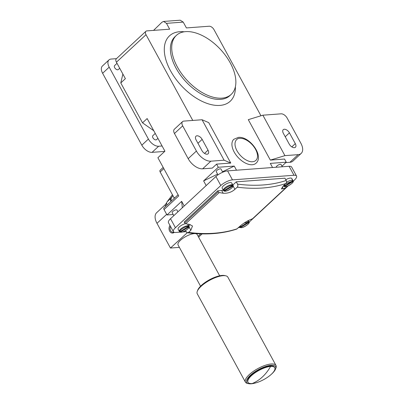 <?xml version="1.0" encoding="UTF-8"?>
<svg xmlns="http://www.w3.org/2000/svg" width="404" height="404" viewBox="0 0 404 404"><rect width="100%" height="100%" fill="white"/><g stroke="black" fill="none" stroke-linecap="round" stroke-linejoin="round"><path stroke-width="0.61" d="M275.983 365.433L227.836 277.124A17.412 5.914 151.4 0 0 225.786 275.811A17.412 5.914 151.4 0 0 223.074 275.674A17.412 5.914 151.4 0 0 207.651 281.457A17.412 5.914 151.4 0 0 197.268 291.36A17.412 5.914 151.4 0 0 197.258 293.794L245.405 382.103A17.412 5.914 -28.6 0 1 253.172 371.483A17.412 5.914 -28.6 0 1 271.22 363.984A17.412 5.914 -28.6 0 1 275.983 365.433A17.412 5.914 -28.6 0 1 275.977 367.867L275.573 368.968A16.468 5.59 -28.6 0 1 271.387 374.245M255.308 383.012A16.468 5.59 -28.6 0 1 251.172 383.8A16.468 5.59 -28.6 0 1 248.606 383.674L247.46 383.416A17.412 5.914 -28.6 0 1 245.405 382.103M225.786 275.811L224.639 275.553A16.468 5.59 151.4 0 0 222.074 275.427A16.468 5.59 151.4 0 0 207.489 280.896A16.468 5.59 151.4 0 0 197.672 290.254L197.268 291.36M248.606 383.674A16.468 5.59 -28.6 0 1 251.763 374.084A16.468 5.59 -28.6 0 1 271.074 365.297A16.468 5.59 -28.6 0 1 275.573 368.968M247.99 382.29L247.743 381.841A15.236 5.176 -28.6 0 1 254.535 372.549A15.236 5.176 -28.6 0 1 270.332 365.989A15.236 5.176 -28.6 0 1 274.498 367.256L274.745 367.706A15.236 5.176 -28.6 0 1 267.953 376.998A15.236 5.176 -28.6 0 1 252.157 383.558A15.236 5.176 -28.6 0 1 247.99 382.29A15.236 5.176 -28.6 0 1 254.783 372.998A15.236 5.176 -28.6 0 1 270.574 366.438A15.236 5.176 -28.6 0 1 274.745 367.706M219.67 275.781L197.172 234.527A10.883 3.697 151.4 0 0 190.304 234.502A10.883 3.697 151.4 0 0 180.467 240.269A10.883 3.697 151.4 0 0 178.063 244.945L200.556 286.204M187.254 232.734L170.453 248.046L179.391 247.379M198.127 236.269L200.727 233.85M170.453 248.046L156.979 223.331A13.605 7.686 -132.9 0 1 156.656 212.696L165.423 204.55M186.895 232.76L186.714 232.426M174.26 232.32A4.353 3.272 85.7 0 1 169.811 231.401A4.353 3.272 85.7 0 1 170.003 225.493M198.611 237.158L202.131 233.886M170.554 226.493A3.616 2.722 -94.3 0 0 170.438 230.376A3.616 2.722 -94.3 0 0 173.058 232.29A3.616 2.722 -94.3 0 0 173.781 232.103M188.239 225.508L188.421 225.397A5.444 1.848 151.4 0 0 188.39 225.331A5.444 1.848 151.4 0 0 187.956 224.983L188.471 225.927L188.244 226.659L180.032 231.583C178.381 230.568 187.249 225.301 188.244 226.659M180.032 231.583L179.315 231.416L178.8 230.472A5.444 1.848 151.4 0 0 178.831 230.543A5.444 1.848 151.4 0 0 178.871 230.603M188.421 225.397L188.956 226.392C190.804 227.275 182.967 233.376 180.027 232.048M188.936 226.341L188.708 227.073L180.497 231.997L179.689 231.664M188.708 227.073C190.355 228.088 181.487 233.355 180.497 231.997L179.78 231.83M165.463 206.51L165.509 204.293L166.256 203.55A5.444 3.075 -132.9 0 1 166.665 202.919M292.405 180.043L292.582 179.937A5.444 1.848 151.4 0 0 292.552 179.866A5.444 1.848 151.4 0 0 292.117 179.517L292.607 180.416L292.38 181.149L284.169 186.077L285.027 184.315M248.334 221.008L248.516 220.902A5.444 1.848 151.4 0 0 248.48 220.837A5.444 1.848 151.4 0 0 248.268 220.599M232.31 184.537L232.487 184.431A5.444 1.848 151.4 0 0 232.457 184.365A5.444 1.848 151.4 0 0 232.022 184.017L232.512 184.916L232.29 185.648L224.074 190.572C222.427 189.557 231.295 184.29 232.29 185.648M224.074 190.572L223.362 190.405L222.872 189.506A5.444 1.848 151.4 0 0 222.902 189.572A5.444 1.848 151.4 0 0 222.942 189.638M166.266 204.055L166.196 203.369L166.579 203.015M283.406 185.825L284.169 186.077M292.582 179.937L293.097 180.886C294.945 181.77 287.108 187.87 284.169 186.542M293.072 180.835L292.849 181.563L284.633 186.491L283.825 186.153M292.849 181.563C294.496 182.583 285.628 187.85 284.633 186.491L283.921 186.325M239.34 226.79L240.102 227.043L248.314 222.114L248.541 221.387L248.147 220.665M248.516 220.902L249.026 221.852C250.874 222.735 243.036 228.836 240.102 227.508M249.005 221.801L248.778 222.533L240.567 227.457L239.759 227.124M248.778 222.533C250.424 223.548 241.557 228.816 240.567 227.457L239.85 227.29M232.487 184.431L233.002 185.38C234.85 186.264 227.013 192.365 224.074 191.036M232.977 185.33L232.754 186.062L224.538 190.986L223.73 190.653M232.754 186.062C234.401 187.077 225.533 192.344 224.538 190.986L223.826 190.819M285.572 183.81L292.38 181.149M240.102 227.043L240.632 225.644M243.986 223.149L248.314 222.114M185.542 223.665A5.444 1.848 151.4 0 0 180.199 226.174A5.444 1.848 151.4 0 0 178.124 229.24L178.831 230.543M286.158 186.542L286.199 186.613A1.091 0.616 -132.9 0 1 286.224 187.461A1.091 0.616 -132.9 0 1 286.123 187.527A217.675 122.983 -132.9 0 1 283.265 188.749L281.361 188.9L283.563 185.678L285.865 183.537C286.603 182.78 286.709 181.765 286.189 180.492C271.892 185.224 255.676 186.441 237.537 184.128C238.062 185.406 237.956 186.421 237.219 187.178L234.916 189.319C231.709 192.178 227.795 193.486 223.17 193.243A217.675 122.983 -132.9 0 1 219.256 192.531A1.091 0.616 -132.9 0 1 218.231 191.698L217.746 190.809L221.68 190.511A8.706 2.954 151.4 0 0 223.276 190.254M218.231 191.698L184.689 222.882A1.091 0.616 47.1 0 0 185.714 223.715A217.675 122.983 47.1 0 0 189.627 224.427L192.486 226.023L190.845 230.285L188.547 232.421L187.486 232.785C205.732 235.093 222.129 233.86 236.678 229.093L239.496 226.644C242.708 223.791 246.117 221.554 249.722 219.933A217.675 122.983 47.1 0 0 252.581 218.71A1.091 0.616 47.1 0 0 252.677 218.645A1.091 0.616 47.1 0 0 252.747 218.554M187.486 232.785L186.234 231.82L185.567 230.598M285.764 179.719A5.444 1.848 -28.6 0 1 290.325 178.068A5.444 1.848 -28.6 0 1 291.814 178.518L292.552 179.866M222.902 189.572L222.165 188.224A5.444 1.848 -28.6 0 1 224.594 184.906A5.444 1.848 -28.6 0 1 230.235 182.563A5.444 1.848 -28.6 0 1 231.719 183.017L232.457 184.365M237.537 184.128L236.284 181.83L284.931 178.189L286.189 180.492M232.825 185.047L236.284 181.83M188.754 226.013A8.706 2.954 151.4 0 0 190.052 224.513M184.689 222.882L184.204 221.988L217.746 190.809M170.907 201.45A5.984 3.384 -132.9 0 1 171.049 198.142L172.846 195.763M166.963 205.116A5.984 3.384 -132.9 0 1 167.099 201.813L172.523 194.637M221.922 98.147A40.269 22.75 -132.9 0 1 181.729 73.826A40.269 22.75 -132.9 0 1 176.371 35.395A40.269 22.75 -132.9 0 1 185.658 31.633A40.269 22.75 -132.9 0 1 225.851 55.954A40.269 22.75 -132.9 0 1 231.209 94.385A40.269 22.75 -132.9 0 1 221.922 98.147M177.927 211.832L176.957 210.05A2.722 0.924 151.4 0 0 176.215 209.822A2.722 0.924 151.4 0 0 173.392 210.994A2.722 0.924 151.4 0 0 172.18 212.656L173.816 215.655M180.28 232.123L175.912 232.452A9.252 3.141 -28.6 0 1 173.382 231.679A9.252 3.141 -28.6 0 1 175.422 227.71L220.806 185.517A9.252 3.141 -28.6 0 1 232.477 179.866L294.001 175.26A9.252 3.141 -28.6 0 1 296.536 176.033A9.252 3.141 -28.6 0 1 294.491 180.002L293.178 181.229M186.158 231.684L182.376 231.967M249.106 222.195L288.188 185.865M239.9 227.366A9.252 3.141 -28.6 0 1 238.32 227.735M174.311 198.283L160.166 171.978A2.177 1.232 -132.9 0 1 160.115 170.276L163.181 167.423M174.442 198.162L173.897 197.152M171.16 198.293L171.003 201.359M252.611 161.711C249.904 162.297 241.971 159.459 236.941 150.722C232.421 142.127 236.805 138.052 239.87 138.34A14.15 7.994 -132.9 0 1 255.545 149.328A14.15 7.994 -132.9 0 1 252.611 161.711M196.066 139.834L201.95 150.621A4.626 2.611 47.1 0 0 208.136 153.783A4.626 2.611 47.1 0 0 208.03 150.167L202.146 139.38A4.626 2.611 47.1 0 0 195.96 136.224A4.626 2.611 47.1 0 0 196.066 139.834M236.502 170.21L234.249 166.079L218.296 167.271L216.579 164.125L212.307 168.099L202.646 168.822A13.059 7.378 -132.9 0 1 188.183 158.681L174.462 133.512A5.444 3.075 -132.9 0 1 174.331 129.26L182.552 121.619A5.444 3.075 -132.9 0 1 183.81 121.109L202.05 119.746L224.104 160.191L210.868 161.181A13.059 7.378 -132.9 0 1 196.405 151.035L182.684 125.871A5.444 3.075 -132.9 0 1 182.552 121.619M276.361 167.226L276.321 167.145A2.722 0.924 -28.6 0 1 277.533 165.488A2.722 0.924 -28.6 0 1 280.351 164.317A2.722 0.924 -28.6 0 1 281.098 164.544L282.315 166.781M217.978 174.866L216.226 171.644A2.722 0.924 -28.6 0 1 217.438 169.983A2.722 0.924 -28.6 0 1 220.256 168.811A2.722 0.924 -28.6 0 1 221.003 169.039L222.735 172.22M296.536 176.033L291.632 167.044A9.252 3.141 151.4 0 0 289.102 166.276L227.578 170.877A9.252 3.141 151.4 0 0 215.903 176.528L170.518 218.721A9.252 3.141 151.4 0 0 168.478 222.695L173.382 231.679M283.345 133.305L289.229 144.092A4.626 2.611 47.1 0 0 295.42 147.253A4.626 2.611 47.1 0 0 295.309 143.637L289.431 132.85A4.626 2.611 47.1 0 0 283.239 129.689A4.626 2.611 47.1 0 0 283.345 133.305M281.103 113.827A5.444 3.075 -132.9 0 1 287.133 118.054L300.854 143.223A13.059 7.378 -132.9 0 1 301.162 153.429A13.059 7.378 -132.9 0 1 298.147 154.651L284.916 155.641L262.863 115.196L281.103 113.827M301.162 153.429L292.94 161.075A13.059 7.378 -132.9 0 1 289.926 162.292L298.147 154.651M192.764 120.437L146.016 34.699A4.353 2.459 -132.9 0 1 145.91 31.295A4.353 2.459 -132.9 0 1 146.915 30.886L169.665 29.184L166.478 23.346L163.585 21.442L162.009 22.185L153.56 30.391M252.278 164.731A16.327 9.221 47.1 0 0 256.04 163.206C264.322 156.181 249.632 136.032 238.395 137.39L233.81 139.289A16.327 9.221 47.1 0 0 235.981 154.868A16.327 9.221 47.1 0 0 252.278 164.731M202.05 119.746L208.732 122.619L230.78 163.064L224.104 160.191M163.585 21.442L180.204 20.2L183.219 22.094L186.406 27.932L209.156 26.23A4.353 2.459 -132.9 0 1 213.979 29.613L260.959 115.776M284.916 155.641L270.342 160.105L284.542 159.04L286.259 162.186L270.306 163.383L272.559 167.514M270.342 160.105L248.293 119.66L262.863 115.196M173.185 214.499L166.993 214.963L181.659 201.328L184.204 206M182.325 207.747L181.659 201.328M206.171 185.577L203.626 180.906L217.589 174.149M222.493 171.771L234.249 166.079M203.626 180.906L218.296 167.271M216.579 164.125L230.78 163.064M122.877 74.068L120.781 82.941L142.536 122.846L147.142 118.569L164.928 151.197L157.898 157.732L178.725 195.93L164.049 209.57A2.177 1.232 -132.9 0 1 163.999 207.868L178.093 194.768M286.259 162.186L281.982 166.165M164.049 209.57L166.993 214.963M285.815 162.6L289.926 162.292M145.91 31.295L116.312 58.807A4.353 2.459 47.1 0 0 116.413 62.211L125.381 78.659L120.781 82.941M155.247 133.436L152.853 135.663A2.722 1.535 47.1 0 0 153.212 138.259A2.722 1.535 47.1 0 0 155.929 139.9A2.722 1.535 47.1 0 0 156.555 139.648L157.934 138.365M117.024 63.327L114.63 65.554A2.722 1.535 47.1 0 0 114.989 68.15A2.722 1.535 47.1 0 0 117.705 69.791A2.722 1.535 47.1 0 0 118.332 69.538L119.71 68.256M142.536 122.846L153.767 130.724M162.09 145.99L158.646 146.248A9.252 5.227 -132.9 0 1 148.399 139.062L109.196 67.155A9.252 5.227 -132.9 0 1 108.974 59.923A9.252 5.227 -132.9 0 1 111.11 59.06L116.473 58.661M164.691 151.414L152.066 152.358A9.252 5.227 -132.9 0 1 141.819 145.177L102.616 73.27A9.252 5.227 -132.9 0 1 102.399 66.039L108.974 59.923M252.157 383.558A50.545 38.011 -94.3 0 0 270.574 366.438M166.65 214.337L156.979 223.331M179.315 231.416A5.444 1.848 -28.6 0 1 181.861 228.103A5.444 1.848 -28.6 0 1 187.416 225.821A5.444 1.848 -28.6 0 1 188.471 225.927M165.6 204.161A5.444 3.075 47.1 0 0 165.61 206.373M286.486 182.275A5.444 1.848 -28.6 0 1 291.552 180.315A5.444 1.848 -28.6 0 1 292.607 180.416M246.849 221.367A5.444 1.848 -28.6 0 1 247.485 221.281A5.444 1.848 -28.6 0 1 248.541 221.387M223.362 190.405A5.444 1.848 -28.6 0 1 225.902 187.092A5.444 1.848 -28.6 0 1 231.457 184.81A5.444 1.848 -28.6 0 1 232.512 184.916M285.865 183.537A217.675 122.983 -132.9 0 1 237.219 187.178M252.581 218.71L286.123 187.527M188.547 232.421A217.675 122.983 47.1 0 0 237.193 228.785M219.256 192.531L185.714 223.715M233.083 185.951L234.916 189.319M283.265 188.749L282.3 186.971M190.845 230.285L189.037 226.962M223.17 193.243L221.68 190.511M167.099 201.813L171.049 198.142M176.371 35.395L175.053 36.618A40.269 22.75 47.1 0 0 180.411 75.048A40.269 22.75 47.1 0 0 220.604 99.369A40.269 22.75 47.1 0 0 229.891 95.607L231.209 94.385M204.54 153.409L208.03 150.167M202.146 139.38L197.95 143.289M188.183 158.681L196.405 151.035M210.868 161.181L202.646 168.822M174.462 133.512L182.684 125.871M175.422 227.71L170.518 218.721M215.903 176.528L220.806 185.517M294.001 175.26L289.102 166.276M232.477 179.866L227.578 170.877M160.166 171.978L163.817 168.584M291.819 146.879L295.309 143.637M289.431 132.85L285.229 136.754M184.285 31.785A44.622 25.21 47.1 0 0 179.75 31.704A44.622 25.21 47.1 0 0 170.508 70.751A44.622 25.21 47.1 0 0 219.933 105.409A44.622 25.21 47.1 0 0 235.386 86.754M166.478 23.346L183.219 22.094M146.016 34.699L116.413 62.211M158.646 146.248L152.066 152.358M141.819 145.177L148.399 139.062M102.616 73.27L109.196 67.155M187.714 224.089L188.39 225.331M286.224 187.461L252.677 218.645M248.339 220.569L248.48 220.837M173.008 195.521L171.114 198.359"/></g></svg>
